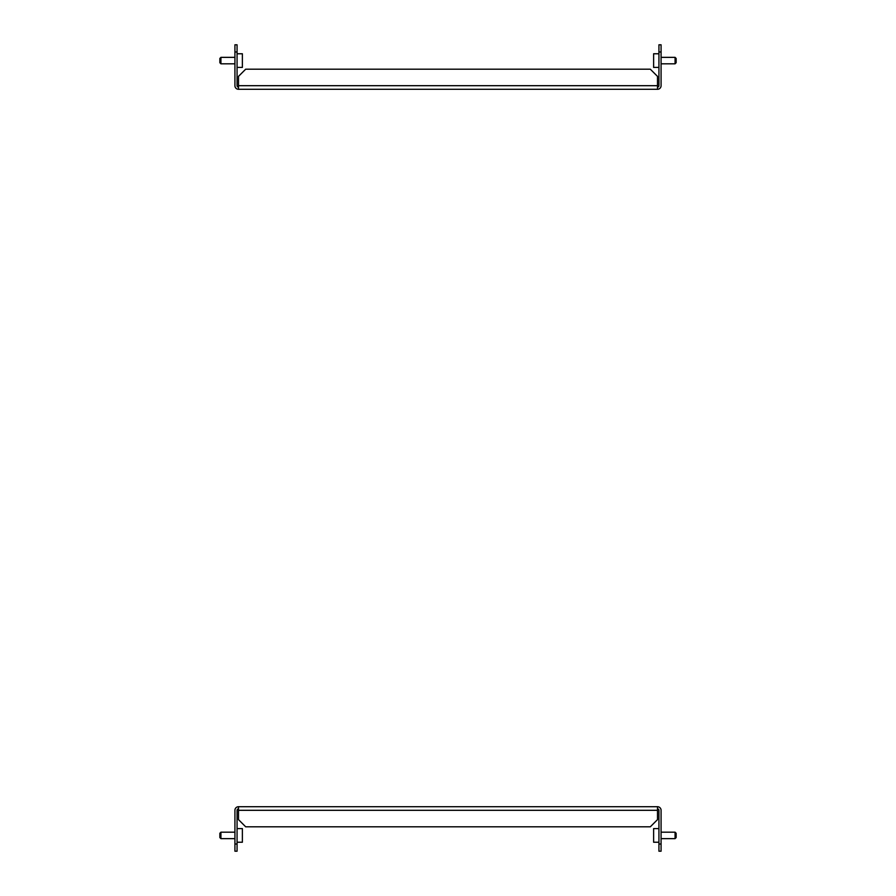 <?xml version="1.0" encoding="UTF-8"?>
<svg xmlns="http://www.w3.org/2000/svg" width="896" height="896" viewBox="0 0 896 896"><rect width="100%" height="100%" fill="white"/><g stroke="black" fill="none" stroke-linecap="round" stroke-linejoin="round"><path stroke-width="1.34" d="M657.496 89.286L238.504 89.286L238.504 76.373L245.683 69.194L650.317 69.194L657.496 76.373L657.496 89.286A3.584 3.584 0 0 0 661.08 85.691L661.08 51.979L658.93 51.979L658.93 44.8L661.08 44.8L661.08 51.979M237.07 51.979L234.92 51.979L234.92 44.8L237.07 44.8L237.07 85.691A1.434 1.434 0 0 0 238.504 87.125M234.92 51.979L234.92 85.691A3.584 3.584 0 0 0 238.504 89.286M657.496 87.125A1.434 1.434 0 0 0 658.93 85.691L658.93 51.979M220.931 63.818L219.856 62.731L219.856 58.43L220.931 57.355L220.931 63.818L234.92 63.818M237.07 53.771L242.379 53.771L242.379 67.402L237.07 67.402M675.069 57.355L676.144 58.43L676.144 62.731L675.069 63.818L675.069 57.355L661.08 57.355M653.621 67.402L658.93 67.402L653.621 67.402L653.621 53.771L658.93 53.771M238.504 806.714L657.496 806.714L657.496 819.627L650.317 826.806L245.683 826.806L238.504 819.627L238.504 806.714A3.584 3.584 0 0 0 234.92 810.309L234.92 844.021L237.07 844.021L237.07 851.2L234.92 851.2L234.92 844.021M658.93 844.021L661.08 844.021L661.08 851.2L658.93 851.2L658.93 810.309A1.434 1.434 0 0 0 657.496 808.875M661.08 844.021L661.08 810.309A3.584 3.584 0 0 0 657.496 806.714M238.504 808.875A1.434 1.434 0 0 0 237.07 810.309L237.07 844.021M219.856 837.57L220.931 838.645L219.856 837.57L219.856 833.269L220.931 832.182L220.931 838.645L234.92 838.645M237.07 828.598L242.379 828.598L242.379 842.229L237.07 842.229L242.379 842.229M675.069 832.182L676.144 833.269L676.144 837.57L675.069 838.645L675.069 832.182L661.08 832.182M653.621 842.229L658.93 842.229L653.621 842.229L653.621 828.598L658.93 828.598M238.504 85.691L657.496 85.691M657.496 810.309L238.504 810.309M220.931 57.355L234.92 57.355M675.069 63.818L661.08 63.818L675.069 63.818M220.931 832.182L234.92 832.182M675.069 838.645L661.08 838.645"/></g></svg>
